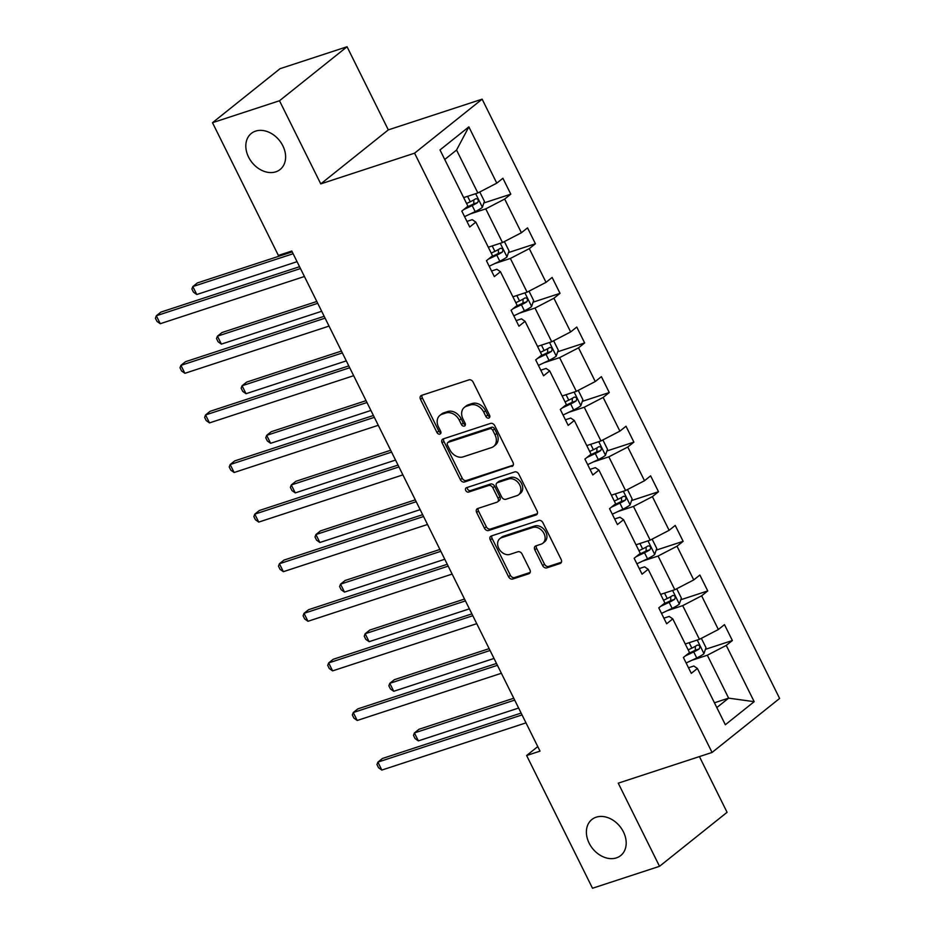 <?xml version="1.0" encoding="UTF-8"?>
<svg xmlns="http://www.w3.org/2000/svg" width="935" height="935" viewBox="0 0 935 935"><rect width="100%" height="100%" fill="white"/><g stroke="black" fill="none" stroke-linecap="round" stroke-linejoin="round"><path stroke-width="1.4" d="M596.191 817.19A23.083 17.578 -128.6 0 0 591.878 819.504A23.083 17.578 -128.6 0 0 590.698 845.918A23.083 17.578 -128.6 0 0 616.387 857.886A23.083 17.578 -128.6 0 0 620.7 855.572A23.083 17.578 -128.6 0 0 621.88 829.158A23.083 17.578 -128.6 0 0 596.191 817.19M255.617 131.122A23.083 17.578 -128.6 0 0 251.305 133.436A23.083 17.578 -128.6 0 0 250.124 159.838A23.083 17.578 -128.6 0 0 275.825 171.818A23.083 17.578 -128.6 0 0 280.138 169.492A23.083 17.578 -128.6 0 0 281.306 143.09A23.083 17.578 -128.6 0 0 255.617 131.122M488.83 418.074A2.478 1.882 -128.6 0 0 489.285 417.828A2.478 1.882 -128.6 0 0 489.589 415.28L473.122 382.123A3.541 2.7 -128.6 0 0 468.949 379.867L421.591 395.376A3.541 2.7 -128.6 0 0 420.925 395.727A3.541 2.7 -128.6 0 0 420.505 399.362L436.972 432.519A2.478 1.882 -128.6 0 0 439.894 434.097A2.478 1.882 -128.6 0 0 440.362 433.852A2.478 1.882 -128.6 0 0 440.654 431.304L438.515 427.014A11.325 8.625 -128.6 0 1 439.871 415.409A11.325 8.625 -128.6 0 1 441.986 414.275L445.925 412.978A11.325 8.625 -128.6 0 1 459.307 420.212L461.434 424.502A2.478 1.882 -128.6 0 0 464.356 426.079A2.478 1.882 -128.6 0 0 464.824 425.834A2.478 1.882 -128.6 0 0 465.116 423.298L462.989 419.009A11.325 8.625 -128.6 0 1 464.333 407.403A11.325 8.625 -128.6 0 1 466.448 406.257L470.399 404.972A11.325 8.625 -128.6 0 1 483.769 412.195L485.896 416.496A2.478 1.882 -128.6 0 0 488.83 418.074M542.639 565.605A3.541 2.7 -128.6 0 0 546.823 567.872L560.112 563.513A3.541 2.7 -128.6 0 0 560.766 563.162A3.541 2.7 -128.6 0 0 561.187 559.539L542.908 522.712A3.541 2.7 -128.6 0 0 538.735 520.456L491.378 535.954A3.541 2.7 -128.6 0 0 490.711 536.316A3.541 2.7 -128.6 0 0 490.291 539.939L508.57 576.766A3.541 2.7 -128.6 0 0 512.754 579.022L528.801 573.763A3.541 2.7 -128.6 0 0 529.467 573.412A3.541 2.7 -128.6 0 0 529.888 569.789L522.057 554.023A3.541 2.7 -128.6 0 0 517.885 551.767L509.926 554.373A9.467 7.211 -128.6 0 1 499.383 549.464A9.467 7.211 -128.6 0 1 499.863 538.63A9.467 7.211 -128.6 0 1 501.639 537.683L532.81 527.469A9.467 7.211 -128.6 0 1 543.352 532.377A9.467 7.211 -128.6 0 1 542.873 543.212A9.467 7.211 -128.6 0 1 541.096 544.17L535.907 545.865A3.541 2.7 -128.6 0 0 535.241 546.227A3.541 2.7 -128.6 0 0 534.82 549.85L542.639 565.605L544.474 564.144A3.541 2.7 -128.6 0 0 548.646 566.411L561.444 562.216M618.245 783.168L659.526 866.313L592.51 888.25L526.627 755.515L540.021 751.132L291.778 251.036L278.373 255.43L212.49 122.695L279.495 100.758L320.763 183.891L414.579 153.176L712.061 752.453L618.245 783.168M511.936 466.471A3.541 2.7 -128.6 0 0 512.59 466.109A3.541 2.7 -128.6 0 0 513.011 462.486L494.732 425.659A3.541 2.7 -128.6 0 0 490.559 423.403L443.202 438.912A3.541 2.7 -128.6 0 0 442.535 439.263A3.541 2.7 -128.6 0 0 442.115 442.886L460.394 479.713A3.541 2.7 -128.6 0 0 464.578 481.969L513.081 465.548M518.82 474.185L537.099 511.013A3.541 2.7 -128.6 0 1 536.678 514.636A3.541 2.7 -128.6 0 1 536.024 514.986L488.666 530.496A3.541 2.7 -128.6 0 1 484.482 528.24L476.663 512.485A3.541 2.7 -128.6 0 1 477.084 508.85A3.541 2.7 -128.6 0 1 477.75 508.5L496.952 502.212A3.541 2.7 -128.6 0 0 497.607 501.85A3.541 2.7 -128.6 0 0 498.028 498.226L492.839 487.778A3.541 2.7 -128.6 0 0 488.666 485.51L468.669 492.055A2.478 1.882 -128.6 0 1 465.91 490.781A2.478 1.882 -128.6 0 1 466.039 487.941A2.478 1.882 -128.6 0 1 466.495 487.696L514.647 471.93A3.541 2.7 -128.6 0 1 518.82 474.185M659.526 866.313L727.079 812.305L699.427 756.59M320.763 183.891L388.317 129.883L347.049 46.75L279.495 100.758M347.049 46.75L280.044 68.687L212.49 122.695M688.511 667.765L693.817 666.024L697.405 668.467L691.292 673.364L683.391 657.469L689.516 652.572L672.779 618.876L666.667 623.762L658.778 607.867L664.89 602.981L648.165 569.275L642.053 574.172L634.152 558.277L640.276 553.38L623.551 519.685L617.427 524.57L609.538 508.675L615.651 503.79L598.926 470.083L592.813 474.98L584.924 459.085L591.037 454.188L574.312 420.493L568.188 425.378L560.299 409.483L566.411 404.598L549.687 370.903L543.574 375.788L535.685 359.893L541.797 354.996L525.073 321.301L518.948 326.186L511.059 310.291L517.172 305.406L500.447 271.711L494.334 276.596L486.445 260.701L492.558 255.804L475.833 222.109L469.709 226.995L461.82 211.1L467.932 206.214L439.999 149.939L468.856 126.879L496.789 183.155L502.901 178.258L510.791 194.164L504.678 199.05L521.403 232.745L527.527 227.859L535.416 243.755L529.292 248.64L546.028 282.347L552.141 277.45L560.03 293.345L553.917 298.242L570.642 331.937L576.766 327.051L584.655 342.946L578.531 347.832L595.268 381.538L601.38 376.641L609.269 392.536L603.157 397.433L619.882 431.128L626.006 426.243L633.895 442.138L627.771 447.024L644.507 480.73L650.62 475.833L658.509 491.728L652.396 496.625L669.121 530.32L675.234 525.435L683.134 541.33L677.01 546.215L693.747 579.922L699.859 575.025L707.748 590.92L701.636 595.817L718.361 629.512L724.473 624.627L732.374 640.522L726.25 645.407L754.183 701.682L725.338 724.742L697.405 668.467M414.579 153.176L482.133 99.168L779.615 698.445L712.061 752.453M667.193 610.707L682.702 605.635L699.438 639.33L685.25 643.981M699.438 639.33L718.361 629.512M682.702 605.635L701.636 595.817M663.885 618.164L669.191 616.434L672.779 618.876M642.579 561.117L658.088 556.033L674.813 589.74L660.624 594.38M674.813 589.74L693.747 579.922M658.088 556.033L677.01 546.215M639.271 568.573L644.577 566.832L648.165 569.275M617.953 511.515L633.474 506.443L650.199 540.138L636.01 544.789M650.199 540.138L669.121 530.32M633.474 506.443L652.396 496.625M614.646 518.972L619.952 517.242L623.551 519.685M593.339 461.925L608.849 456.841L625.573 490.548L611.385 495.188M625.573 490.548L644.507 480.73M608.849 456.841L627.771 447.024M590.032 469.382L595.338 467.64L598.926 470.083M568.714 412.323L584.235 407.251L600.96 440.946L586.771 445.598M600.96 440.946L619.882 431.128M584.235 407.251L603.157 397.433M565.418 419.792L570.724 418.05L574.312 420.493M544.1 362.733L559.609 357.649L576.334 391.356L562.145 395.996M576.334 391.356L595.268 381.538M559.609 357.649L578.531 347.832M540.792 370.19L546.098 368.448L549.687 370.903M519.474 313.132L534.995 308.059L551.72 341.754L537.532 346.406M551.72 341.754L570.642 331.937M534.995 308.059L553.917 298.242M516.178 320.6L521.485 318.858L525.073 321.301M494.86 263.541L510.37 258.457L527.095 292.164L512.906 296.804M527.095 292.164L546.028 282.347M510.37 258.457L529.292 248.64M491.553 270.998L496.859 269.257L500.447 271.711M470.235 213.94L485.756 208.867L502.481 242.562L488.292 247.214M502.481 242.562L521.403 232.745M485.756 208.867L504.678 199.05M466.939 221.408L472.245 219.667L475.833 222.109M468.856 126.879L456.56 150.044L477.855 192.972L463.667 197.612M477.855 192.972L496.789 183.155M388.317 129.883L482.133 99.168M537.777 746.597L526.627 755.515M716.818 707.585L728.634 698.141L707.327 655.225L691.818 660.309M714.445 702.793L728.634 698.141L754.183 701.682M456.56 150.044L444.744 159.488M707.327 655.225L726.25 645.407M483.827 202.988L510.791 194.164M508.453 252.579L535.416 243.755M533.067 302.18L560.03 293.345M557.692 351.77L584.655 342.946M582.306 401.372L609.269 392.536M606.932 450.962L633.895 442.138M631.546 500.564L658.509 491.728M656.171 550.154L683.134 541.33M680.785 599.756L707.748 590.92M705.411 649.346L732.374 640.522M489.87 416.683A2.478 1.882 -128.6 0 1 487.731 415.035L485.592 410.745A11.325 8.625 -128.6 0 0 472.222 403.511L470.399 404.972M464.333 407.403L466.156 405.942A11.325 8.625 -128.6 0 1 468.271 404.808L472.222 403.511M439.871 415.409L441.694 413.948A11.325 8.625 -128.6 0 1 443.809 412.814L447.76 411.529A11.325 8.625 -128.6 0 1 461.13 418.751L463.257 423.041A2.478 1.882 -128.6 0 0 465.408 424.689M422.082 395.213A3.541 2.7 -128.6 0 0 422.339 397.901L438.796 431.058A2.478 1.882 -128.6 0 0 440.934 432.706M443.693 438.749A3.541 2.7 -128.6 0 0 443.938 441.425L462.217 478.252A3.541 2.7 -128.6 0 0 466.401 480.508L513.268 465.162M492.757 430.299A2.478 1.882 -128.6 0 0 489.835 428.721L448.262 442.325A2.478 1.882 -128.6 0 0 447.795 442.582A2.478 1.882 -128.6 0 0 447.503 445.118L449.747 449.642A11.325 8.625 -128.6 0 0 463.129 456.876L491.541 447.573A11.325 8.625 -128.6 0 0 493.657 446.427A11.325 8.625 -128.6 0 0 495.001 434.822L492.757 430.299L494.58 428.838A2.478 1.882 -128.6 0 0 491.658 427.26L489.835 428.721M447.795 442.582L449.63 441.121A2.478 1.882 -128.6 0 1 450.086 440.864L491.658 427.26M493.657 446.427L495.48 444.966A11.325 8.625 -128.6 0 0 496.824 433.361L495.001 434.822M494.58 428.838L496.824 433.361M537.356 513.689L490.489 529.035L488.666 530.496M478.241 508.336A3.541 2.7 -128.6 0 0 478.486 511.024L486.317 526.779A3.541 2.7 -128.6 0 0 490.489 529.035M497.607 501.85L499.442 500.389A3.541 2.7 -128.6 0 0 499.863 496.766L494.673 486.317A3.541 2.7 -128.6 0 0 490.489 484.05L470.492 490.606L468.669 492.055M467.313 487.427A2.478 1.882 -128.6 0 0 468.178 489.87A2.478 1.882 -128.6 0 0 470.492 490.606M516.88 495.679A9.467 7.211 -128.6 0 0 518.644 494.732A9.467 7.211 -128.6 0 0 519.135 483.898A9.467 7.211 -128.6 0 0 508.593 478.989L497.607 482.589A3.541 2.7 -128.6 0 0 496.941 482.939A3.541 2.7 -128.6 0 0 496.52 486.562L501.709 497.023A3.541 2.7 -128.6 0 0 505.893 499.278L516.88 495.679M518.644 494.732L520.468 493.271A9.467 7.211 -128.6 0 0 520.959 482.437A9.467 7.211 -128.6 0 0 510.416 477.528L508.593 478.989M496.941 482.939L498.776 481.478A3.541 2.7 -128.6 0 1 499.43 481.128L510.416 477.528M536.398 545.701A3.541 2.7 -128.6 0 0 536.643 548.389L544.474 564.144M542.873 543.212L544.696 541.751A9.467 7.211 -128.6 0 0 545.175 530.916A9.467 7.211 -128.6 0 0 534.633 526.008L532.81 527.469M499.863 538.63L501.686 537.169A9.467 7.211 -128.6 0 1 503.462 536.222L534.633 526.008M491.868 535.802A3.541 2.7 -128.6 0 0 492.126 538.478L510.405 575.305A3.541 2.7 -128.6 0 0 514.577 577.561L530.133 572.465M479.772 191.979L484.4 201.305L482.331 207.395A9.56 1.695 153.6 0 1 475.167 211.614L464.566 216.628M292.199 251.877L197.402 282.919L192.832 286.566L196.782 294.513L297.061 261.683M463.772 209.545L472.175 205.571A9.56 1.695 -26.4 0 0 477.633 202.568C478.849 200.02 478.217 198.758 475.74 198.746A9.56 1.695 153.6 0 1 470.282 201.761L466.588 203.503M473.811 199.915L473.776 203.83A4.874 0.865 153.6 0 1 472.245 204.613L466.612 207.278M293.111 253.736L192.832 286.566L191.897 288.997L193.475 292.176L196.782 294.513M299.551 266.709L160.878 312.115L156.32 315.761L300.474 268.555M160.259 323.709L156.963 321.371L155.385 318.192L156.32 315.761L160.259 323.709L304.424 276.503M504.397 241.569L509.026 250.896L506.945 256.996A9.56 1.695 153.6 0 1 499.793 261.204L489.18 266.23M316.813 301.479L222.016 332.521L217.446 336.168L221.396 344.115L321.675 311.273M488.386 259.147L496.789 255.161A9.56 1.695 -26.4 0 0 502.247 252.158C503.462 249.622 502.831 248.348 500.354 248.348A9.56 1.695 153.6 0 1 494.895 251.351L491.214 253.093M498.425 249.516L498.39 253.42A4.874 0.865 153.6 0 1 496.859 254.203L491.226 256.868M317.736 303.326L217.446 336.168L216.523 338.599L218.1 341.778L221.396 344.115M529.011 291.171L533.64 300.497L531.571 306.587A9.56 1.695 153.6 0 1 524.406 310.806L513.806 315.82M341.439 351.069L246.641 382.111L242.071 385.758L246.022 393.705L346.301 360.875M513.011 308.737L521.414 304.763A9.56 1.695 -26.4 0 0 526.872 301.76C528.088 299.212 527.457 297.949 524.979 297.938A9.56 1.695 153.6 0 1 519.521 300.941L515.828 302.695M523.051 299.106L523.016 303.022A4.874 0.865 153.6 0 1 521.485 303.805L515.851 306.47M342.35 352.927L242.071 385.758L241.136 388.189L242.714 391.368L246.022 393.705M324.176 316.299L185.504 361.705L180.934 365.363L325.1 318.157M184.885 373.31L181.577 370.961L179.999 367.782L180.934 365.363L184.885 373.31L329.038 326.105M348.79 365.901L210.118 411.307L205.56 414.953L349.713 367.747M209.498 422.9L206.203 420.563L204.625 417.384L205.56 414.953L209.498 422.9L353.664 375.695M553.637 340.761L558.265 350.087L556.185 356.188A9.56 1.695 153.6 0 1 549.032 360.396L538.42 365.421M366.052 400.671L271.255 431.713L266.685 435.359L270.636 443.307L370.914 410.465M537.625 358.339L546.028 354.353A9.56 1.695 -26.4 0 0 551.486 351.35C552.702 348.813 552.071 347.539 549.593 347.539A9.56 1.695 153.6 0 1 544.135 350.543L540.453 352.285M547.665 348.708L547.63 352.612A4.874 0.865 153.6 0 1 546.098 353.395L540.465 356.06M366.976 402.517L266.685 435.359L265.762 437.79L267.34 440.969L270.636 443.307M373.416 415.491L234.743 460.897L230.174 464.543L374.339 417.349M234.124 472.502L230.816 470.153L229.239 466.974L230.174 464.543L234.124 472.502L378.278 425.296M578.251 390.363L582.879 399.689L580.81 405.778A9.56 1.695 153.6 0 1 573.646 409.998L563.045 415.011M390.678 450.261L295.869 481.303L291.311 484.949L295.261 492.897L395.54 460.067M562.251 407.929L570.654 403.955A9.56 1.695 -26.4 0 0 576.112 400.94C577.327 398.403 576.696 397.13 574.219 397.13A9.56 1.695 153.6 0 1 568.76 400.133L565.067 401.886M572.29 398.298L572.255 402.214A4.874 0.865 153.6 0 1 570.724 402.997L565.091 405.661M391.59 452.119L291.311 484.949L290.376 487.38L291.954 490.559L295.261 492.897M398.029 465.081L259.357 510.498L254.787 514.145L398.953 466.939M258.738 522.092L255.442 519.755L253.864 516.576L254.787 514.145L258.738 522.092L402.903 474.886M602.876 439.953L607.505 449.279L605.424 455.38A9.56 1.695 153.6 0 1 598.271 459.588L587.659 464.613M415.292 499.851L320.495 530.893L315.925 534.551L319.875 542.499L420.154 509.657M586.864 457.519L595.268 453.545A9.56 1.695 -26.4 0 0 600.726 450.541C601.941 448.005 601.31 446.731 598.832 446.731A9.56 1.695 153.6 0 1 593.374 449.735L589.693 451.476M596.904 447.9L596.869 451.804A4.874 0.865 153.6 0 1 595.338 452.587L589.704 455.251M416.215 501.709L315.925 534.551L315.001 536.982L316.579 540.161L319.875 542.499M422.655 514.682L283.983 560.088L279.413 563.735L423.567 516.529M283.363 571.682L280.056 569.345L278.478 566.166L279.413 563.735L283.363 571.682L427.517 524.488M627.49 489.554L632.118 498.881L630.05 504.97A9.56 1.695 153.6 0 1 622.885 509.189L612.285 514.203M439.917 549.453L345.108 580.495L340.55 584.141L344.489 592.089L444.779 559.259M611.49 507.121L619.893 503.147A9.56 1.695 -26.4 0 0 625.351 500.132C626.567 497.595 625.936 496.321 623.458 496.321A9.56 1.695 153.6 0 1 618 499.325L614.307 501.078M621.53 497.49L621.495 501.394A4.874 0.865 153.6 0 1 619.963 502.188L614.33 504.853M440.829 551.311L340.55 584.141L339.615 586.572L341.193 589.751L344.489 592.089M447.269 564.273L308.597 609.69L304.027 613.337L448.192 566.131M307.977 621.284L304.681 618.947L303.104 615.768L304.027 613.337L307.977 621.284L452.143 574.078M652.116 539.144L656.744 548.471L654.664 554.572A9.56 1.695 153.6 0 1 647.511 558.779L636.899 563.805M464.531 599.043L369.734 630.085L365.164 633.743L369.115 641.69L469.393 608.849M636.104 556.711L644.507 552.737A9.56 1.695 -26.4 0 0 649.965 549.733C651.181 547.197 650.55 545.923 648.072 545.911A9.56 1.695 153.6 0 1 642.614 548.927L638.932 550.668M646.143 547.092L646.108 550.995A4.874 0.865 153.6 0 1 644.577 551.779L638.944 554.443M465.455 600.901L365.164 633.743L364.241 636.174L365.819 639.353L369.115 641.69M471.894 613.874L333.211 659.28L328.652 662.927L472.806 615.721M332.603 670.874L329.295 668.537L327.717 665.358L328.652 662.927L332.603 670.874L476.757 623.668M676.73 588.746L681.358 598.061L679.289 604.162A9.56 1.695 153.6 0 1 672.125 608.381L661.524 613.395M489.157 648.645L394.348 679.687L389.79 683.333L393.728 691.281L494.019 658.45M660.729 606.312L669.133 602.339A9.56 1.695 -26.4 0 0 674.591 599.323C675.806 596.787 675.175 595.513 672.697 595.513A9.56 1.695 153.6 0 1 667.228 598.517L663.546 600.27M670.769 596.682L670.734 600.586A4.874 0.865 153.6 0 1 669.203 601.38L663.569 604.045M490.069 650.491L389.79 683.333L388.855 685.764L390.433 688.943L393.728 691.281M496.508 663.464L357.836 708.882L353.266 712.528L497.432 665.323M357.217 720.476L353.921 718.138L352.343 714.959L353.266 712.528L357.217 720.476L501.382 673.27M701.355 638.336L705.983 647.663L703.903 653.764A9.56 1.695 153.6 0 1 696.75 657.971L686.138 662.985M513.771 698.235L418.974 729.277L414.404 732.935L418.354 740.882L518.633 708.04M685.343 655.903L693.747 651.929A9.56 1.695 -26.4 0 0 699.205 648.925C700.42 646.389 699.789 645.115 697.311 645.103A9.56 1.695 153.6 0 1 691.853 648.119L688.172 649.86M695.383 646.284L695.348 650.187A4.874 0.865 153.6 0 1 693.817 650.97L688.183 653.635M514.694 700.093L414.404 732.935L413.48 735.366L415.058 738.545L418.354 740.882M521.134 713.066L382.45 758.472L377.892 762.119L522.046 714.913M381.831 770.066L378.535 767.728L376.957 764.549L377.892 762.119L381.831 770.066L525.996 722.86M485.592 410.745L483.769 412.195M468.271 404.808L466.448 406.257M463.257 423.041L461.434 424.502M461.13 418.751L459.307 420.212M447.76 411.529L445.925 412.978M443.809 412.814L441.986 414.275M438.796 431.058L436.972 432.519M422.339 397.901L420.505 399.362M487.731 415.035L485.896 416.496M466.401 480.508L464.578 481.969M462.217 478.252L460.394 479.713M443.938 441.425L442.115 442.886M450.086 440.864L448.262 442.325M537.169 514.075L536.024 514.986M486.317 526.779L484.482 528.24M478.486 511.024L476.663 512.485M499.863 496.766L498.028 498.226M494.673 486.317L492.839 487.778M490.489 484.05L488.666 485.51M499.43 481.128L497.607 482.589M536.643 548.389L534.82 549.85M503.462 536.222L501.639 537.683M529.958 572.851L528.801 573.763M514.577 577.561L512.754 579.022M510.405 575.305L508.57 576.766M492.126 538.478L490.291 539.939M561.257 562.59L560.112 563.513M548.646 566.411L546.823 567.872M482.378 207.243L475.658 193.697M470.282 201.761L467.582 196.338M475.167 211.614L472.175 205.571M473.776 203.83L477.633 202.568M507.004 256.844L500.272 243.287M494.895 251.351L492.207 245.928M499.793 261.204L496.789 255.161M498.39 253.42L502.247 252.158M531.618 306.435L524.897 292.889M519.521 300.941L516.821 295.53M524.406 310.806L521.414 304.763M523.016 303.022L526.872 301.76M556.243 356.036L549.511 342.479M544.135 350.543L541.447 345.12M549.032 360.396L546.028 354.353M547.63 352.612L551.486 351.35M580.857 405.626L574.137 392.069M568.76 400.133L566.061 394.71M573.646 409.998L570.654 403.955M572.255 402.214L576.112 400.94M605.483 455.228L598.751 441.671M593.374 449.735L590.686 444.312M598.271 459.588L595.268 453.545M596.869 451.804L600.726 450.541M630.096 504.818L623.365 491.261M618 499.325L615.3 493.902M622.885 509.189L619.893 503.147M621.495 501.394L625.351 500.132M654.722 554.42L647.99 540.862M642.614 548.927L639.926 543.504M647.511 558.779L644.507 552.737M646.108 550.995L649.965 549.733M679.336 604.01L672.604 590.452M667.228 598.517L664.54 593.094M672.125 608.381L669.133 602.339M670.734 600.586L674.591 599.323M703.962 653.612L697.229 640.054M691.853 648.119L689.165 642.696M696.75 657.971L693.747 651.929M695.348 650.187L699.205 648.925"/></g></svg>
